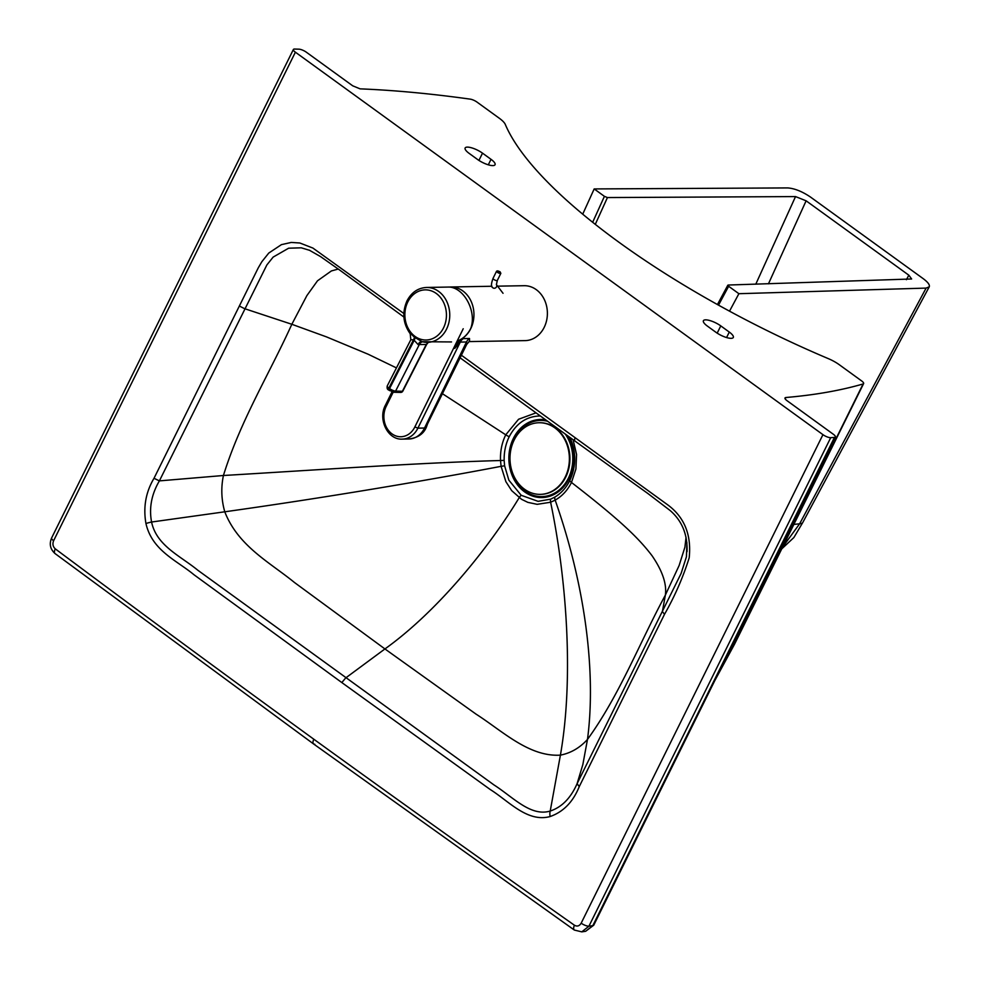 <?xml version="1.0" encoding="UTF-8"?>
<svg xmlns="http://www.w3.org/2000/svg" width="981" height="981" viewBox="0 0 981 981"><rect width="100%" height="100%" fill="white"/><g stroke="black" fill="none" stroke-linecap="round" stroke-linejoin="round"><path stroke-width="1.47" d="M461.377 355.22L667.951 505.019C684.48 517.355 691.568 534.952 689.189 557.833C683.021 577.453 674.793 596.264 664.517 614.29L579.268 786.578C573.088 801.894 563.376 811.876 550.133 816.535C527.386 822.765 508.771 801.085 490.181 789.484L341.829 682.568L345.619 678.006L384.932 648.944C435.785 612.585 486.834 550.991 519.17 497.71A5.972 2.833 -54.1 0 1 521.193 495.282L538.079 501.34L550.623 499.17L554.805 497.109C561.169 493.308 566.16 487.802 569.777 480.58C576.288 466.466 576.374 452.118 570.035 437.514L570.035 437.514M830.711 437.673A5.972 1.766 26.3 0 1 822.949 434.657L295.391 52.189A5.972 1.766 -153.7 0 1 293.38 49.479A5.972 1.766 -153.7 0 1 294.656 49.05L298.935 49.173A5.972 1.766 -153.7 0 1 306.342 52.201L352.731 85.825L360.101 88.854A1194.061 353.185 -153.7 0 1 470.242 99.142A5.972 1.766 -153.7 0 1 477.048 102.122L499.378 118.309A17.916 5.297 -153.7 0 1 505.301 124.44A344.38 101.865 -153.7 0 0 828.393 358.666A17.916 5.297 26.3 0 1 839.27 364.711L861.6 380.898A5.972 1.766 26.3 0 1 863.108 383.963A1194.061 353.185 26.3 0 1 785.842 397.513C784.31 397.82 784.69 398.862 786.97 400.64L833.36 434.276A5.972 1.766 26.3 0 1 835.371 436.986L593.75 925.181A5.972 1.766 -153.7 0 1 592.831 925.61L834.451 437.416L830.711 437.673L588.931 926.199L581.782 931.864L574.351 930.062A5.972 2.857 125.1 0 1 574.449 925.242A29662.129 24591.021 89 0 1 313.797 739.208A29662.129 24591.021 -91 0 1 55.292 548.857A5.972 2.808 126.7 0 0 55.059 553.578L313.626 743.99L574.351 930.062M341.829 682.568L193.944 574.719C176.727 560.359 152.141 550.733 145.948 523.511C143.091 507.189 145.789 492.106 154.017 478.287L258.273 267.838L261.853 261.706L268.782 253.049L281.437 244.637L291.234 242.442L299.879 243.006L312.914 248.07L403.841 313.491M477.673 159.56A11.944 3.532 26.3 0 0 495.049 164.734A11.944 3.532 26.3 0 0 491.027 159.327L482.517 153.159A11.944 3.532 26.3 0 0 465.141 147.984A11.944 3.532 26.3 0 0 469.163 153.392L477.673 159.56M834.451 437.416A5.972 1.766 26.3 0 0 835.371 436.986M715.934 332.289A11.944 3.532 26.3 0 0 733.31 337.476A11.944 3.532 26.3 0 0 729.288 332.069L720.777 325.888A11.944 3.532 26.3 0 0 703.402 320.713A11.944 3.532 26.3 0 0 707.424 326.121L715.934 332.289M822.949 434.657L581.169 923.182A5.972 1.766 26.3 0 0 588.931 926.199L592.831 925.61L585.669 931.276L581.782 931.864M785.842 397.513L785.156 398.899M715.247 679.698L789.987 531.604L863.108 383.963M550.133 816.535A8.731 4.782 -105.2 0 1 550.218 811.042C530.721 816.965 512.953 797.038 493.946 784.91L197.77 570.194C180.087 555.724 156.519 545.669 151.577 522.027L224.772 511.8C323.129 498.005 427.802 480.359 501.095 466.331L505.877 481.659L511.702 490.659L521.512 499.28L527.839 502.358L537.159 504.332L550.623 502.235L555.16 500.126C562.101 496.202 567.545 490.304 571.482 482.468L575.908 469.016L576.583 454.534L573.1 439.721M569.777 480.58A5.972 1.766 -153.7 0 0 571.482 482.468C620.286 520.249 638.68 538.128 652.046 555.724C662.457 570.905 666.896 584.026 665.363 595.087L679.146 565.461L684.91 547.165L686.05 537.208M145.948 523.511A8.731 1.202 -12.9 0 1 151.577 522.027C148.928 507.95 151.54 494.24 159.388 480.886L223.423 475.503C220.909 487.68 221.35 499.783 224.772 511.8C238.175 546.209 269.787 562.321 294.447 582.481L384.932 648.944L476.03 714.119C502.358 730.931 529.029 757.074 560.409 755.137L550.218 811.042C561.757 807.24 570.721 798.129 577.086 783.709L681.108 573.444L686.442 556.73L686.896 542.554M154.017 478.287L159.388 480.886L266.857 264.956L273.147 257.096L288.635 248.205L301.277 247.813L309.935 250.425M521.193 495.282L508.857 480.163L504.602 465.803L501.095 466.331L500.518 460.518C500.151 451.285 501.892 442.713 505.755 434.816L442.419 393.7M396.447 367.9L368.194 354.251L326.465 336.875L291.835 324.282L244.637 308.684L239.303 306.011M504.602 465.803L504.16 460.396C503.976 451.849 505.669 443.939 509.225 436.68A5.972 1.766 26.3 0 1 505.755 434.816L518.581 419.255L536.018 412.854M509.225 436.68C516.447 423.081 526.809 416.177 540.335 415.981M295.391 52.189L53.624 540.715A5.972 1.766 -153.7 0 1 51.601 538.005L51.601 538.005C49.099 544.038 50.239 549.225 55.059 553.578M926.113 288.095L929.24 286.832C929.976 284.931 927.965 282.209 923.219 278.665L810.416 196.997C802.151 191.454 794.598 188.438 787.755 187.923L594.179 188.928L604.419 196.347L607.435 197.561L795.53 196.58L806.112 200.811L908.823 275.183L911.631 278.984L728.258 285.03L728.638 286.28L738.889 293.699L926.113 288.095L799.638 523.78L781.587 548.551M793.887 524.418L799.638 523.78A17.916 5.604 -151.8 0 0 802.801 522.456L793.887 537.527L781.158 549.434M582.751 214.103L594.179 188.928M729.533 311.136L738.889 293.699M451.53 341.94L422.235 341.731A27.468 22.759 -91 0 0 427.483 342.369A27.468 22.759 -91 0 0 446.588 329.052A27.468 22.759 -91 0 0 446.649 301.216A27.468 22.759 -91 0 0 426.502 287.458C417.918 287.96 411.407 292.461 406.956 300.946C401.928 312.669 403.007 323.595 410.205 333.736L410.818 339.733L413.492 339.806A5.972 2.808 126.9 0 0 414.411 337.182L409.727 332.669M422.235 341.731L414.411 337.182M457.195 340.959A27.468 22.759 -91 0 0 470.622 328.623A27.468 22.759 -91 0 0 470.757 328.365C477.22 311.087 463.13 285.986 447.581 287.077L426.502 287.458M426.723 344.294L428.317 342.357M426.723 344.306A2.391 0.65 -153 0 1 426.294 344.441L402.406 391.272A2.391 0.65 27 0 0 402.835 391.125L426.723 344.306M428.096 342.357L426.294 344.441L419.316 344.576A5.972 4.954 89 0 1 422.48 341.817M421.683 341.609L421.671 341.609A5.972 3.593 94.4 0 0 418.188 344.662L414.19 340.309L389.567 388.586L388.868 388.084L413.492 339.806L414.19 340.309A5.972 2.857 124.9 0 0 415.037 337.636M418.188 344.662L419.316 344.576L395.588 391.1A4.77 1.3 -153 0 1 389.567 388.586A2.391 1.14 -54.2 0 0 389.469 390.548A2.391 1.14 -54.2 0 0 389.825 390.659M469.494 341.584L525.105 340.615A27.468 22.771 -91 0 0 544.222 327.298A27.468 22.771 -91 0 0 544.283 299.463A27.468 22.771 -91 0 0 524.148 285.704L497.588 286.158M448.844 287.102A27.468 22.771 89 0 1 450.708 286.979A27.468 22.771 89 0 1 470.843 300.738A27.468 22.771 89 0 1 470.782 328.574A27.468 22.771 89 0 1 461.904 338.752L454.718 348.414L460.285 342.087A9.552 7.922 89 0 1 463.302 338.592L461.904 338.752M469.531 341.572L469.507 338.494L463.302 338.592M391.995 391.873L385.423 405.202C377.722 419.157 387.667 440.028 402.222 439.12A22.44 18.602 -91 0 0 417.894 428.145L460.285 342.087L466.49 341.989L466.674 344.478L427.606 423.767L425.031 426.993A22.44 18.602 89 0 1 424.515 428.121A22.44 18.602 89 0 1 408.893 438.998C417.636 437.857 423.436 433.994 426.269 427.422L427.998 422.713M469.507 338.494A9.552 7.922 89 0 0 466.49 341.989L425.031 426.993M454.718 348.414L458.654 340.419M547.643 421.278A38.087 31.576 -91 0 0 514.081 438.863A38.087 31.576 -91 0 0 525.105 491.138A38.087 31.576 -91 0 0 568.379 478.188A38.087 31.576 -91 0 0 565.314 434.093M545.73 419.893A39.044 32.373 -91 0 0 513.394 438.36A39.044 32.373 -91 0 0 524.7 491.959A39.044 32.373 -91 0 0 569.054 478.679A39.044 32.373 -91 0 0 567.226 435.478M524.516 489.225A35.819 29.7 -91 0 0 540.31 494.363A35.819 29.7 -91 0 0 565.215 477.048A35.819 29.7 -91 0 0 554.854 427.875A35.819 29.7 -91 0 0 539.06 422.737A35.819 29.7 -91 0 0 514.154 440.052A35.819 29.7 -91 0 0 524.516 489.225M540.58 494.363A35.819 29.7 -91 0 0 540.85 494.35A35.819 29.7 -91 0 0 565.767 477.036A35.819 29.7 -91 0 0 565.89 440.702A35.819 29.7 -91 0 0 539.611 422.725A35.819 29.7 -91 0 0 539.342 422.725M53.624 540.715C52.349 543.952 52.9 546.675 55.292 548.857M581.169 923.182C579.403 926.064 577.171 926.751 574.449 925.242M491.027 159.327L488.305 164.82M482.517 153.159L478.924 160.418M314.791 744.26C312.755 744.113 312.436 742.433 313.797 739.208M579.268 786.578L577.086 783.709L582.849 764.542L587.484 739.429C579.808 747.878 570.783 753.101 560.409 755.137C573.713 679.661 567.067 581.328 550.623 502.235A5.972 3.151 -111.9 0 1 550.623 499.17M664.517 614.29L662.396 611.555L665.363 595.087C639.465 643.009 619.489 695.296 587.484 739.429C596.448 671.323 584.713 584.002 555.16 500.126A5.972 2.992 -120.2 0 1 554.805 497.109M575.209 437.734A4.292 2.036 125.9 0 0 575.099 441.168L647.963 493.578L670.109 510.5C682.028 520.825 687.669 534.559 687.043 551.69L687.068 551.408M504.16 460.396L500.518 460.518C417.575 462.836 318.531 469.85 223.423 475.503C240.48 420.53 269.076 374.497 291.835 324.282L306.894 295.588L317.501 280.799L331.382 270.94L338.286 269.052M729.288 332.069L726.565 337.562M720.777 325.888L717.185 333.148M768.454 283.828L806.112 200.811M755.787 284.196L795.53 196.58M906.407 279.695L908.823 275.183M728.638 286.28L718.533 305.116M592.696 222.196L604.419 196.347M595.32 224.281L607.435 197.561M443.547 327.85A25.077 20.785 89 0 1 415.073 336.434A25.077 20.785 89 0 1 407.765 302.025A25.077 20.785 89 0 1 436.238 293.442A25.077 20.785 89 0 1 443.547 327.85M400.653 392.425L393.822 392.265A2.391 1.999 -88.6 0 0 395.588 391.1L402.406 391.272A2.391 1.999 91.4 0 1 400.653 392.425A2.391 2.391 0 0 0 402.835 391.125M389.126 390.156A2.391 1.14 -54.2 0 1 388.783 390.046A2.391 1.14 -54.2 0 1 388.868 388.084A4.77 1.3 -153 0 1 387.225 385.974L410.806 339.733M385.864 405.03L386.232 406.293L393.173 392.192M463.216 328.758L414.853 426.943L417.894 428.145L424.099 428.035M414.853 426.943A20.049 16.628 89 0 1 392.032 433.884A20.049 16.628 89 0 1 386.232 406.293M493.002 287.899A2.391 2.085 -37.4 0 0 496.411 284.625L497.318 280.48A2.391 0.699 26.2 0 1 496.889 280.652A2.391 0.699 26.2 0 1 493.848 279.45A2.391 0.699 26.2 0 1 493.038 278.371C491.101 283.754 490.954 286.808 492.621 287.531A2.391 2.085 -37.4 0 0 493.002 287.899M496.999 271.05A2.391 0.699 26.2 0 0 496.558 271.222A2.391 0.699 26.2 0 0 497.367 272.301A2.391 0.699 26.2 0 0 500.408 273.503A2.391 0.699 26.2 0 0 500.85 273.331L497.318 280.48M497.956 271.786L497.674 270.842L499.954 271.749L497.956 271.786M714.72 680.765L734.561 644.149L863.611 383.608M575.099 441.168L460.101 357.82M309.248 250.143L320.579 256.605L340.186 270.425L403.902 317.047M593.75 925.181L585.669 931.276M293.38 49.479L51.601 538.005M929.24 286.832L802.801 522.456M717.467 304.515L727.841 285.189M393.822 392.265L388.783 390.046C387.348 389.592 386.833 388.231 387.225 385.974M469.077 341.584L466.674 344.478M402.222 439.12L408.893 438.998M450.708 286.979L491.922 286.256M496.423 284.637L503.032 293.294M500.85 273.331L500.052 271.774L496.558 271.222L493.038 278.371"/></g></svg>
